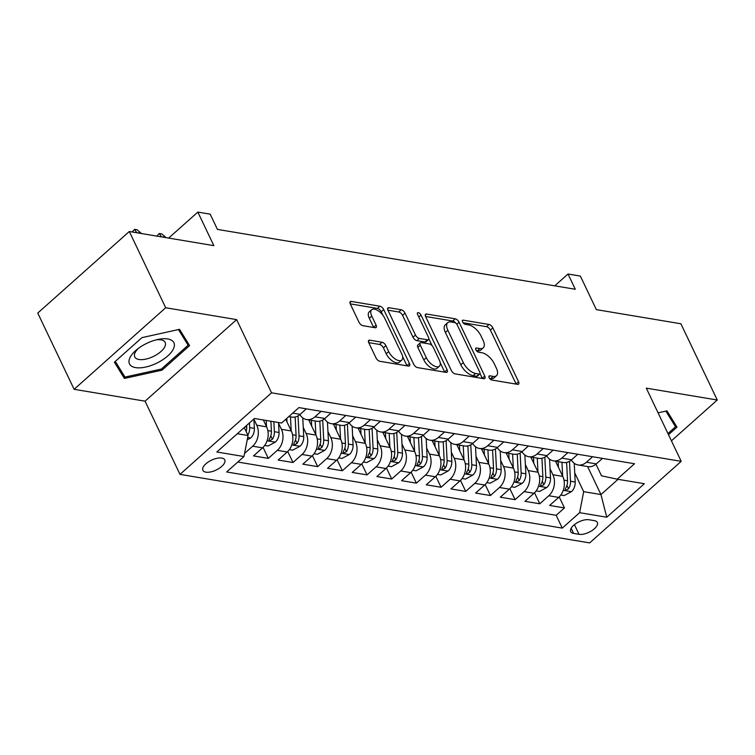<?xml version="1.0" encoding="UTF-8"?>
<svg xmlns="http://www.w3.org/2000/svg" width="755" height="755" viewBox="0 0 755 755"><rect width="100%" height="100%" fill="white"/><g stroke="black" fill="none" stroke-linecap="round" stroke-linejoin="round"><path stroke-width="1.13" d="M489.136 377.651A2.605 1.255 48.3 0 0 491.835 380.029L517.571 384.342A3.718 1.793 48.3 0 0 518.619 384.116A3.718 1.793 48.3 0 0 518.562 381.747L492.864 327.868A3.718 1.793 48.3 0 0 489.013 324.471L463.277 320.158A2.605 1.255 48.3 0 0 462.551 320.318A2.605 1.255 48.3 0 0 462.579 321.97A2.605 1.255 48.3 0 0 465.278 324.348L468.61 324.914A11.891 5.747 48.3 0 1 480.926 335.786L483.068 340.279A11.891 5.747 48.3 0 1 483.228 347.857A11.891 5.747 48.3 0 1 479.887 348.555L476.556 347.998A2.605 1.255 48.3 0 0 475.829 348.159A2.605 1.255 48.3 0 0 475.858 349.81A2.605 1.255 48.3 0 0 478.557 352.189L481.888 352.745A11.891 5.747 48.3 0 1 494.204 363.627L496.346 368.119A11.891 5.747 48.3 0 1 496.507 375.697A11.891 5.747 48.3 0 1 493.166 376.396L489.835 375.839A2.605 1.255 48.3 0 0 489.108 375.999A2.605 1.255 48.3 0 0 489.136 377.651M205.907 472.168A12.118 5.464 154.5 0 0 219.167 468.364A12.118 5.464 154.5 0 0 224.763 459.899A12.118 5.464 154.5 0 0 221.753 458.058A12.118 5.464 154.5 0 0 208.484 461.852A12.118 5.464 154.5 0 0 202.897 470.327A12.118 5.464 154.5 0 0 205.907 472.168M369.79 340.194A3.718 1.793 48.3 0 0 368.751 340.411A3.718 1.793 48.3 0 0 368.799 342.789L376.009 357.898A3.718 1.793 48.3 0 0 379.859 361.305L408.446 366.081A3.718 1.793 48.3 0 0 409.484 365.864A3.718 1.793 48.3 0 0 409.436 363.495L383.738 309.607A3.718 1.793 48.3 0 0 379.888 306.209L351.301 301.434A3.718 1.793 48.3 0 0 350.263 301.651A3.718 1.793 48.3 0 0 350.311 304.02L359.021 322.281A3.718 1.793 48.3 0 0 362.872 325.679L375.103 327.727A3.718 1.793 48.3 0 0 376.141 327.51A3.718 1.793 48.3 0 0 376.094 325.131L371.781 316.081A9.938 4.804 48.3 0 1 371.649 309.739A9.938 4.804 48.3 0 1 378.123 310.73A9.938 4.804 48.3 0 1 384.739 318.251L401.66 353.718A9.938 4.804 48.3 0 1 401.792 360.059A9.938 4.804 48.3 0 1 395.309 359.078A9.938 4.804 48.3 0 1 388.693 351.556L385.88 345.639A3.718 1.793 48.3 0 0 382.03 342.241L369.79 340.194L368.412 341.43M671.431 440.835L717.25 400.018L680.887 323.772L596.356 309.635L580.359 276.085L568.015 274.018L575.291 289.269L217.449 229.407L210.183 214.156L197.838 212.098L168.658 238.08M165.685 307.747L74.113 389.306L145.064 401.179L236.636 319.62L165.685 307.747L129.313 231.502L213.844 245.639L197.838 212.098M236.636 319.62L271.545 392.808L681.208 461.343L589.646 542.902L179.983 474.376L271.545 392.808M717.25 400.018L646.299 388.145L681.208 461.343M451.348 370.507A3.718 1.793 48.3 0 0 455.199 373.904L483.776 378.689A3.718 1.793 48.3 0 0 484.823 378.463A3.718 1.793 48.3 0 0 484.776 376.094L459.068 322.215A3.718 1.793 48.3 0 0 455.227 318.818L426.641 314.033A3.718 1.793 48.3 0 0 425.593 314.25A3.718 1.793 48.3 0 0 425.641 316.619L451.348 370.507M446.111 372.385L417.524 367.6A3.718 1.793 48.3 0 1 413.674 364.203L387.976 310.324A3.718 1.793 48.3 0 1 387.928 307.946A3.718 1.793 48.3 0 1 388.967 307.729L401.207 309.776A3.718 1.793 48.3 0 1 405.058 313.174L415.476 335.031A3.718 1.793 48.3 0 0 419.327 338.429L427.443 339.788A3.718 1.793 48.3 0 0 428.491 339.571A3.718 1.793 48.3 0 0 428.434 337.202L417.581 314.448A2.605 1.255 48.3 0 1 417.553 312.787A2.605 1.255 48.3 0 1 419.242 313.042A2.605 1.255 48.3 0 1 420.979 315.014L447.111 369.799A3.718 1.793 48.3 0 1 447.158 372.168A3.718 1.793 48.3 0 1 446.111 372.385M74.113 389.306L37.75 313.061L129.313 231.502M253.907 419.223L256.747 425.188A15.147 11.363 99.5 0 1 252.67 446.205L262.542 447.857L253.51 455.907L268.318 458.379L263.061 447.366M278.586 423.347L281.426 429.321A15.147 11.363 99.5 0 1 277.349 450.339L287.221 451.99L278.189 460.031L292.997 462.513L287.74 451.499M303.265 427.481L306.105 433.445A15.147 11.363 99.5 0 1 302.028 454.463L311.9 456.114L302.868 464.165L317.676 466.637L312.419 455.624M327.944 431.605L330.784 437.579A15.147 11.363 99.5 0 1 326.707 458.587L336.579 460.239L327.547 468.289L342.355 470.761L337.098 459.757M352.623 435.739L355.463 441.703A15.147 11.363 99.5 0 1 351.386 462.721L361.258 464.372L352.226 472.413L367.034 474.895L361.777 463.881M377.292 439.863L380.142 445.827A15.147 11.363 99.5 0 1 376.065 466.845L385.937 468.496L376.905 476.547L391.713 479.019L386.456 468.015M401.971 443.987L404.822 449.961A15.147 11.363 99.5 0 1 400.745 470.978L410.616 472.63L401.584 480.671L416.392 483.153L411.135 472.139M426.65 448.121L429.501 454.085A15.147 11.363 99.5 0 1 425.424 475.103L435.295 476.754L426.264 484.804L441.062 487.277L435.814 476.263M451.33 452.245L454.18 458.219A15.147 11.363 99.5 0 1 450.103 479.236L459.974 480.888L450.933 488.929L465.741 491.411L460.493 480.397M476.009 456.379L478.859 462.343A15.147 11.363 99.5 0 1 474.782 483.36L484.653 485.012L475.612 493.062L490.42 495.535L485.172 484.521M500.688 460.503L503.538 466.477A15.147 11.363 99.5 0 1 499.461 487.494L509.332 489.146L500.291 497.186L515.099 499.668L509.851 488.655M525.367 464.636L528.217 470.601A15.147 11.363 99.5 0 1 524.13 491.618L534.002 493.27L524.97 501.32L539.778 503.793L548.809 495.752A15.147 11.363 -80.5 0 0 552.896 474.735L550.046 468.761M534.531 492.779L539.778 503.793M262.542 447.857A15.147 11.363 -80.5 0 0 266.619 426.839L263.353 419.978M287.221 451.99A15.147 11.363 -80.5 0 0 291.298 430.973L285.749 419.327M311.9 456.114A15.147 11.363 -80.5 0 0 315.977 435.097L308.738 419.912M336.579 460.239A15.147 11.363 -80.5 0 0 340.656 439.231L333.417 424.046M361.258 464.372A15.147 11.363 -80.5 0 0 365.335 443.355L358.096 428.17M385.937 468.496A15.147 11.363 -80.5 0 0 390.014 447.479L382.776 432.294M410.616 472.63A15.147 11.363 -80.5 0 0 414.693 451.613L407.455 436.428M435.295 476.754A15.147 11.363 -80.5 0 0 439.372 455.737L432.134 440.552M459.974 480.888A15.147 11.363 -80.5 0 0 464.051 459.87L456.813 444.686M484.653 485.012A15.147 11.363 -80.5 0 0 488.73 463.995L481.482 448.81M509.332 489.146A15.147 11.363 -80.5 0 0 513.409 468.128L506.161 452.943M534.002 493.27A15.147 11.363 -80.5 0 0 538.088 472.252L530.841 457.068M594.393 520.657L588.966 519.751A11.731 5.294 154.5 0 0 576.122 523.432A11.731 5.294 154.5 0 0 570.705 531.633A11.731 5.294 154.5 0 0 573.621 533.417L579.047 534.323A11.731 5.294 154.5 0 0 591.901 530.652A11.731 5.294 154.5 0 0 597.318 522.441A11.731 5.294 154.5 0 0 594.393 520.657M237.334 433.729L248.055 435.522L243.969 456.539L226.651 471.969L562.277 528.113L579.604 512.683L583.681 491.665L574.725 472.894M243.969 456.539L216.827 452L254.444 418.487L281.587 423.036L298.914 407.596L634.54 463.749L617.222 479.18L644.364 483.719L606.746 517.232L579.604 512.683M237.787 462.041L556.171 515.306L564.457 507.926L549.649 505.444L558.681 497.403A15.147 11.363 -80.5 0 0 562.768 476.386L555.52 461.201M571.337 460.012A15.147 11.363 -80.5 0 0 578.113 464.976A15.147 11.363 -80.5 0 0 586.427 462.239L592.609 456.737M578.113 464.976L587.985 466.628A15.147 11.363 -80.5 0 0 596.299 463.891L602.481 458.389M288.825 416.581L291.845 417.09A15.147 11.363 -80.5 0 0 300.16 414.353L306.341 408.842M321.149 411.324L314.967 416.826A15.147 11.363 99.5 0 1 306.653 419.563A15.147 11.363 99.5 0 1 299.867 414.599M306.653 419.563L316.524 421.214A15.147 11.363 -80.5 0 0 324.839 418.478L331.02 412.976M345.828 415.448L339.646 420.96A15.147 11.363 99.5 0 1 331.332 423.697A15.147 11.363 99.5 0 1 324.546 418.732M331.332 423.697L341.194 425.348A15.147 11.363 -80.5 0 0 349.518 422.611L355.699 417.1M370.507 419.582L364.325 425.084A15.147 11.363 99.5 0 1 356.001 427.821A15.147 11.363 99.5 0 1 349.225 422.857M356.001 427.821L365.873 429.472A15.147 11.363 -80.5 0 0 374.197 426.735L380.378 421.233M395.186 423.706L389.004 429.217A15.147 11.363 99.5 0 1 380.68 431.945A15.147 11.363 99.5 0 1 373.904 426.99M380.68 431.945L390.552 433.596A15.147 11.363 -80.5 0 0 398.876 430.869L405.058 425.358M419.865 427.83L413.683 433.342A15.147 11.363 99.5 0 1 405.359 436.079A15.147 11.363 99.5 0 1 398.583 431.114M405.359 436.079L415.231 437.73A15.147 11.363 -80.5 0 0 423.555 434.993L429.737 429.482M444.544 431.964L438.362 437.466A15.147 11.363 99.5 0 1 430.039 440.203A15.147 11.363 99.5 0 1 423.262 435.248M430.039 440.203L439.91 441.854A15.147 11.363 -80.5 0 0 448.234 439.117L454.416 433.615M469.223 436.088L463.041 441.599A15.147 11.363 99.5 0 1 454.718 444.336A15.147 11.363 99.5 0 1 447.941 439.372M454.718 444.336L464.589 445.988A15.147 11.363 -80.5 0 0 472.913 443.251L479.095 437.74M493.902 440.222L487.721 445.724A15.147 11.363 99.5 0 1 479.397 448.461A15.147 11.363 99.5 0 1 472.621 443.506M479.397 448.461L489.268 450.112A15.147 11.363 -80.5 0 0 497.583 447.375L503.774 441.873M518.581 444.346L512.39 449.857A15.147 11.363 99.5 0 1 504.076 452.594A15.147 11.363 99.5 0 1 497.3 447.63M504.076 452.594L513.947 454.246A15.147 11.363 -80.5 0 0 522.262 451.509L528.453 445.997M543.26 448.479L537.069 453.981A15.147 11.363 99.5 0 1 528.755 456.718A15.147 11.363 99.5 0 1 521.979 451.764M528.755 456.718L538.626 458.37A15.147 11.363 -80.5 0 0 546.941 455.633L553.132 450.131M567.93 452.604L561.748 458.115A15.147 11.363 99.5 0 1 553.434 460.852A15.147 11.363 99.5 0 1 546.658 455.888M553.434 460.852L563.305 462.504A15.147 11.363 -80.5 0 0 571.62 459.767L577.802 454.255M524.13 491.618L515.099 499.668M499.461 487.494L490.42 495.535M474.782 483.36L465.741 491.411M450.103 479.236L441.062 487.277M425.424 475.103L416.392 483.153M400.745 470.978L391.713 479.019M376.065 466.845L367.034 474.895M351.386 462.721L342.355 470.761M326.707 458.587L317.676 466.637M302.028 454.463L292.997 462.513M277.349 450.339L268.318 458.379M252.67 446.205L244.582 453.415M248.055 435.522L244.261 427.566M583.681 491.665L600.961 494.563L618.062 479.321M587.607 466.562L600.961 494.563L606.746 517.232M595.959 464.183L601.499 475.801L617.222 479.18M145.064 401.179L179.983 474.376M568.015 274.018L554.755 285.834M559.21 496.913L564.457 507.926M556.171 515.306L562.277 528.113M668.496 434.691L676.99 427.132L666.958 410.871L658.067 412.834M114.382 362.192L124.405 378.453L162.014 370.158L189.59 345.601L179.558 329.331L141.959 337.627L114.382 362.192M161.457 368.997L162.014 370.158M119.573 368.327L124.405 378.453M489.608 378.425L490.693 378.604A11.891 5.747 48.3 0 0 494.034 377.906L496.507 375.697M483.228 347.857L480.756 350.065A11.891 5.747 48.3 0 1 477.415 350.764L476.329 350.584M516.156 384.106A3.718 1.793 48.3 0 0 516.09 383.955L490.391 330.067A3.718 1.793 48.3 0 0 486.541 326.67L463.051 322.744M455.831 323.187A3.718 1.793 48.3 0 0 452.745 321.017L425.575 316.477M482.37 378.453A3.718 1.793 48.3 0 0 482.303 378.302L480.048 373.574M479.114 374.046A2.605 1.255 48.3 0 0 479.85 373.895A2.605 1.255 48.3 0 0 479.812 372.234L457.256 324.943A2.605 1.255 48.3 0 0 454.557 322.555L451.046 321.97A11.891 5.747 48.3 0 0 447.706 322.668A11.891 5.747 48.3 0 0 447.866 330.256L463.287 362.589A11.891 5.747 48.3 0 0 475.603 373.461L479.114 374.046L476.641 376.254A2.605 1.255 48.3 0 0 477.368 376.103L479.85 373.895M447.706 322.668L445.233 324.877A11.891 5.747 48.3 0 0 445.384 332.455L447.866 330.256M476.641 376.254L473.13 375.669A11.891 5.747 48.3 0 1 460.805 364.788L445.384 332.455M387.91 310.173L398.725 311.985L401.207 309.776M428.491 339.571L426.009 341.77A3.718 1.793 48.3 0 1 424.971 341.987L416.854 340.637A3.718 1.793 48.3 0 1 413.004 337.23L402.575 315.382A3.718 1.793 48.3 0 0 398.725 311.985M428.821 338.844L432.03 345.582M440.193 362.702L444.629 371.998L447.111 369.799M426.292 357.71A9.938 4.804 48.3 0 0 432.908 365.222A9.938 4.804 48.3 0 0 439.382 366.213A9.938 4.804 48.3 0 0 439.25 359.871L433.294 347.375A3.718 1.793 48.3 0 0 429.444 343.978L421.328 342.619A3.718 1.793 48.3 0 0 420.28 342.836A3.718 1.793 48.3 0 0 420.337 345.205L426.292 357.71L423.819 359.909A9.938 4.804 48.3 0 0 430.435 367.43A9.938 4.804 48.3 0 0 436.909 368.412L439.382 366.213M420.28 342.836L417.808 345.044A3.718 1.793 48.3 0 0 417.855 347.413L420.337 345.205M423.819 359.909L417.855 347.413M401.792 360.059L399.31 362.268A9.938 4.804 48.3 0 1 392.836 361.277A9.938 4.804 48.3 0 1 386.22 353.755L383.398 347.847A3.718 1.793 48.3 0 0 379.548 344.45L368.733 342.638M371.649 309.739L369.167 311.947A9.938 4.804 48.3 0 0 369.299 318.28L371.781 316.081M373.687 327.491A3.718 1.793 48.3 0 0 373.621 327.34L369.299 318.28M382.908 315.269L381.266 311.815A3.718 1.793 48.3 0 0 377.415 308.418L350.245 303.869M407.03 365.845A3.718 1.793 48.3 0 0 406.964 365.703L402.604 356.549M560.823 495.025L564.155 495.582L571.573 491.58A10.032 7.531 -80.5 0 0 575.187 482.03L574.244 463.296M562.654 476.15L561.956 462.277M558.445 467.326L558.162 461.635M566.609 462.419L567.534 480.746A10.032 7.531 99.5 0 1 565.599 488.277L565.193 489.835L565.929 490.222L568.562 488.768A10.032 7.531 -80.5 0 0 570.497 481.237L569.487 461.305M665.863 411.107L675.527 426.783L667.948 433.54M671.28 417.874L675.527 426.783M157.54 362.768A24.604 11.098 154.5 0 0 174.405 345.233A24.604 11.098 154.5 0 0 158.267 339.391A24.604 11.098 154.5 0 0 145.847 343.799A24.604 11.098 154.5 0 0 136.759 349.65A24.604 11.098 154.5 0 0 131.634 366.213A24.604 11.098 154.5 0 0 157.54 362.768M138.467 348.319A16.846 7.597 154.5 0 0 134.768 356.926A16.846 7.597 154.5 0 0 153.973 356.171A16.846 7.597 154.5 0 0 165.175 342.421A16.846 7.597 154.5 0 0 156.162 339.882M178.463 329.576L188.127 345.243L161.41 369.044L124.971 377.085L115.288 361.381M183.871 336.334L188.127 345.243M536.144 490.892L539.476 491.458L546.894 487.456A10.032 7.531 -80.5 0 0 550.508 477.896L549.565 459.172M537.975 472.026L537.277 458.143M533.766 463.202L533.483 457.511M541.93 458.285L542.864 476.613A10.032 7.531 99.5 0 1 540.92 484.144L540.514 485.71L541.25 486.088L543.883 484.644A10.032 7.531 -80.5 0 0 545.818 477.113L544.808 457.171M511.465 486.767L514.806 487.324L522.215 483.332A10.032 7.531 -80.5 0 0 525.829 473.772L524.885 455.038M513.296 467.892L512.598 454.019M509.087 459.068L508.804 453.377M517.25 454.161L518.185 472.488A10.032 7.531 99.5 0 1 516.241 480.02L515.835 481.577L516.571 481.964L519.204 480.51A10.032 7.531 -80.5 0 0 521.139 472.989L520.129 453.047M486.786 482.643L490.127 483.2L497.536 479.198A10.032 7.531 -80.5 0 0 501.15 469.638L500.206 450.914M488.617 463.768L487.919 449.886M484.408 454.944L484.125 449.253M492.571 450.027L493.506 468.364A10.032 7.531 99.5 0 1 491.562 475.895L491.156 477.453L491.892 477.83L494.525 476.386A10.032 7.531 -80.5 0 0 496.46 468.855L495.45 448.914M462.107 478.51L465.448 479.066L472.856 475.074A10.032 7.531 -80.5 0 0 476.471 465.514L475.527 446.781M463.938 459.644L463.24 445.761M459.729 450.81L459.446 445.129M467.892 445.903L468.827 464.231A10.032 7.531 99.5 0 1 466.892 471.762L466.477 473.328L467.213 473.706L469.846 472.262A10.032 7.531 -80.5 0 0 471.781 464.731L470.771 444.789M437.428 474.385L440.769 474.942L448.187 470.941A10.032 7.531 -80.5 0 0 451.792 461.38L450.848 442.656M439.259 455.51L438.561 441.628M435.05 446.686L434.767 440.995M443.213 441.769L444.148 460.106A10.032 7.531 99.5 0 1 442.213 467.638L441.798 469.195L442.534 469.572L445.167 468.128A10.032 7.531 -80.5 0 0 447.111 460.597L446.092 440.656M412.749 470.252L416.09 470.809L423.508 466.816A10.032 7.531 -80.5 0 0 427.113 457.256L426.169 438.523M414.589 451.386L413.882 437.504M410.371 442.553L410.088 436.871M418.534 437.645L419.469 455.973A10.032 7.531 99.5 0 1 417.534 463.504L417.119 465.071L417.855 465.448L420.488 464.004A10.032 7.531 -80.5 0 0 422.432 456.473L421.422 436.532M388.07 466.128L391.411 466.684L398.829 462.683A10.032 7.531 -80.5 0 0 402.434 453.123L401.49 434.399M389.91 447.253L389.202 433.37M385.692 438.428L385.409 432.738M393.855 433.512L394.789 451.849A10.032 7.531 99.5 0 1 392.855 459.38L392.44 460.937L393.185 461.314L395.809 459.87A10.032 7.531 -80.5 0 0 397.753 452.339L396.743 432.398M363.391 461.994L366.732 462.551L374.15 458.559A10.032 7.531 -80.5 0 0 377.764 448.998L376.811 430.265M365.231 443.128L364.523 429.246M361.013 434.295L360.73 428.613M369.176 429.387L370.11 447.715A10.032 7.531 99.5 0 1 368.176 455.246L367.76 456.813L368.506 457.19L371.139 455.746A10.032 7.531 -80.5 0 0 373.074 448.215L372.064 428.274M338.712 457.87L342.053 458.427L349.471 454.425A10.032 7.531 -80.5 0 0 353.085 444.865L352.132 426.141M340.552 438.995L339.844 425.122M336.343 430.171L336.05 424.48M344.507 425.254L345.431 443.591A10.032 7.531 99.5 0 1 343.497 451.122L343.081 452.679L343.827 453.066L346.46 451.613A10.032 7.531 -80.5 0 0 348.395 444.082L347.385 424.15M314.033 453.736L317.374 454.293L324.792 450.301A10.032 7.531 -80.5 0 0 328.406 440.741L327.453 422.007M315.873 434.871L315.165 420.988M311.664 426.037L311.371 420.356M319.827 421.13L320.752 439.457A10.032 7.531 99.5 0 1 318.818 446.988L318.402 448.545L319.148 448.932L321.781 447.488A10.032 7.531 -80.5 0 0 323.716 439.957L322.706 420.016M289.354 449.612L292.695 450.169L300.113 446.167A10.032 7.531 -80.5 0 0 303.727 436.607L302.774 417.883M291.194 430.737L290.486 416.864M286.985 421.913L286.806 418.393M295.148 416.996L296.073 435.333A10.032 7.531 99.5 0 1 294.139 442.864L293.723 444.412L294.469 444.808L297.102 443.355A10.032 7.531 -80.5 0 0 299.037 435.824L298.027 415.892M264.675 445.478L268.016 446.045L275.433 442.043A10.032 7.531 -80.5 0 0 279.048 432.483L278.538 422.517M266.515 426.613L266.204 420.459M270.894 421.243L271.394 431.199A10.032 7.531 99.5 0 1 269.459 438.731L269.044 440.288L269.79 440.675L272.423 439.231A10.032 7.531 -80.5 0 0 274.358 431.7L273.848 421.734M156.795 236.098L159.277 233.493L161.74 233.908L165.609 237.155L161.381 236.862M159.277 233.493L161.164 236.409L160.768 236.768M247.215 439.825L250.754 437.919A10.032 7.531 -80.5 0 0 254.369 428.359L253.888 418.978M247.8 435.003A10.032 7.531 -80.5 0 0 249.678 427.566L249.443 422.942M246.63 425.442L246.715 427.075A10.032 7.531 99.5 0 1 246.168 431.558M132.116 231.974L134.598 229.36L137.061 229.775L140.93 233.021L136.702 232.738M134.598 229.36L136.485 232.285L136.089 232.634M256.747 425.188L266.619 426.839M281.426 429.321L291.298 430.973M306.105 433.445L315.977 435.097M330.784 437.579L340.656 439.231M355.463 441.703L365.335 443.355M380.142 445.827L390.014 447.479M404.822 449.961L414.693 451.613M429.501 454.085L439.372 455.737M454.18 458.219L464.051 459.87M478.859 462.343L488.73 463.995M503.538 466.477L513.409 468.128M528.217 470.601L538.088 472.252M552.896 474.735L562.768 476.386M586.427 462.239L596.299 463.891M292.732 413.108L300.16 414.353M314.967 416.826L324.839 418.478M339.646 420.96L349.518 422.611M364.325 425.084L374.197 426.735M389.004 429.217L398.876 430.869M413.683 433.342L423.555 434.993M438.362 437.466L448.234 439.117M463.041 441.599L472.913 443.251M487.721 445.724L497.583 447.375M512.39 449.857L522.262 451.509M537.069 453.981L546.941 455.633M561.748 458.115L571.62 459.767M548.809 495.752L558.681 497.403M574.432 524.64L579.047 534.323M571.158 528.245L573.621 533.417M490.693 378.604L493.166 376.396M475.593 348.867L476.556 347.998M477.415 350.764L479.887 348.555M462.315 321.026L463.277 320.158M486.541 326.67L489.013 324.471M490.391 330.067L492.864 327.868M516.09 383.955L518.562 381.747M488.872 376.707L489.835 375.839M425.254 315.26L426.641 314.033M452.745 321.017L455.227 318.818M456.822 324.216L459.068 322.215M482.303 378.302L484.776 376.094M460.805 364.788L463.287 362.589M473.13 375.669L475.603 373.461M387.589 308.965L388.967 307.729M402.575 315.382L405.058 313.174M413.004 337.23L415.476 335.031M416.854 340.637L419.327 338.429M424.971 341.987L427.443 339.788M418.789 316.968L420.979 315.014M379.548 344.45L382.03 342.241M383.398 347.847L385.88 345.639M386.22 353.755L388.693 351.556M373.621 327.34L376.094 325.131M349.924 302.661L351.301 301.434M377.415 308.418L379.888 306.209M381.266 311.815L383.738 309.607M406.964 365.703L409.436 363.495M563.249 490.325L571.393 491.684M570.497 481.237L575.187 482.03M563.994 480.152L567.534 480.746M566.939 485.371L568.562 488.768M538.57 486.192L546.714 487.56M545.818 477.113L550.508 477.896M539.325 476.027L542.864 476.613M542.26 481.246L543.883 484.644M513.891 482.067L522.035 483.426M521.139 472.989L525.829 473.772M514.646 471.894L518.185 472.488M517.581 477.113L519.204 480.51M489.212 477.934L497.356 479.302M496.46 468.855L501.15 469.638M489.967 467.77L493.506 468.364M492.902 472.989L494.525 476.386M464.533 473.81L472.677 475.169M471.781 464.731L476.471 465.514M465.288 463.636L468.827 464.231M468.232 468.855L469.846 472.262M439.854 469.685L447.998 471.044M447.111 460.597L451.792 461.38M440.609 459.512L444.148 460.106M443.553 464.731L445.167 468.128M415.175 465.552L423.319 466.911M422.432 456.473L427.113 457.256M415.93 455.378L419.469 455.973M418.874 460.597L420.488 464.004M390.495 461.428L398.64 462.787M397.753 452.339L402.434 453.123M391.25 451.254L394.789 451.849M394.195 456.473L395.809 459.87M365.816 457.294L373.961 458.662M373.074 448.215L377.764 448.998M366.571 447.13L370.11 447.715M369.516 452.349L371.139 455.746M341.137 453.17L349.282 454.529M348.395 444.082L353.085 444.865M341.892 442.996L345.431 443.591M344.837 448.215L346.46 451.613M316.458 449.036L324.603 450.405M323.716 439.957L328.406 440.741M317.213 438.872L320.752 439.457M320.158 444.091L321.781 447.488M291.779 444.912L299.924 446.271M299.037 435.824L303.727 436.607M292.534 434.738L296.073 435.333M295.479 439.957L297.102 443.355M267.1 440.778L275.245 442.147M274.358 431.7L279.048 432.483M267.855 430.614L271.394 431.199M270.8 435.833L272.423 439.231M247.659 437.532L250.566 438.013M249.678 427.566L254.369 428.359M245.111 426.801L246.715 427.075"/></g></svg>
